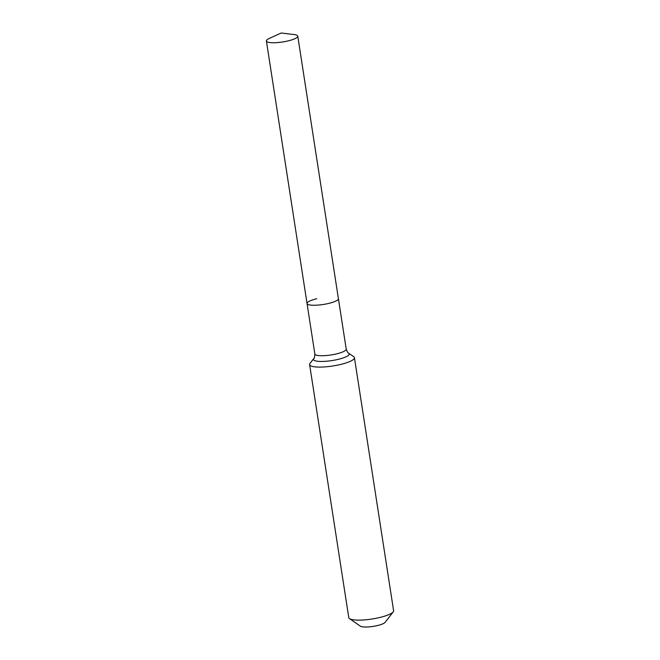 <?xml version="1.0" encoding="UTF-8"?>
<svg xmlns="http://www.w3.org/2000/svg" width="660" height="660" viewBox="0 0 660 660"><rect width="100%" height="100%" fill="white"/><g stroke="black" fill="none" stroke-linecap="round" stroke-linejoin="round"><path stroke-width="0.99" d="M269.329 38.428A15.873 3.432 -8.8 0 0 266.401 41.002A15.873 3.432 -8.8 0 0 288.049 40.912A15.873 3.432 -8.8 0 0 297.767 36.143A15.873 3.432 -8.8 0 0 294.203 34.584L281.226 33L269.329 38.428M316.767 298.749A15.873 3.432 -8.8 0 0 307.04 303.509A15.873 3.432 -8.8 0 0 328.688 303.418A15.873 3.432 -8.8 0 0 338.407 298.658L297.767 36.143M309.614 364.609L348.785 617.636A22.671 4.909 -8.8 0 0 349.511 618.626L360.376 626.175A12.845 2.78 -8.8 0 0 377.487 625.54A12.845 2.78 -8.8 0 0 385.135 622.339L393.212 611.861A22.671 4.909 -8.8 0 0 393.599 610.698L354.428 357.671A22.671 4.909 -8.8 0 0 353.702 356.68L348.628 353.158A18.084 3.91 -8.8 0 1 338.126 359.37A18.084 3.91 -8.8 0 1 314.795 360.649A18.084 3.91 -8.8 0 1 313.772 358.553L310.002 363.445A22.671 4.909 -8.8 0 0 309.614 364.609A22.671 4.909 -8.8 0 0 340.535 364.477A22.671 4.909 -8.8 0 0 354.428 357.671M349.511 618.626A22.671 4.909 -8.8 0 0 379.706 617.504A22.671 4.909 -8.8 0 0 393.212 611.861M313.772 358.553C314.284 358.603 314.647 357.085 314.853 353.983L307.04 303.509A15.873 3.432 -8.8 0 0 328.688 303.418A15.873 3.432 -8.8 0 0 338.407 298.658L346.219 349.123C347.358 352.019 348.158 353.364 348.628 353.158M314.853 353.983A15.873 3.432 -8.8 0 0 316.016 355.014A15.873 3.432 -8.8 0 0 336.501 353.892A15.873 3.432 -8.8 0 0 346.219 349.123M307.04 303.509L266.401 41.002"/></g></svg>
